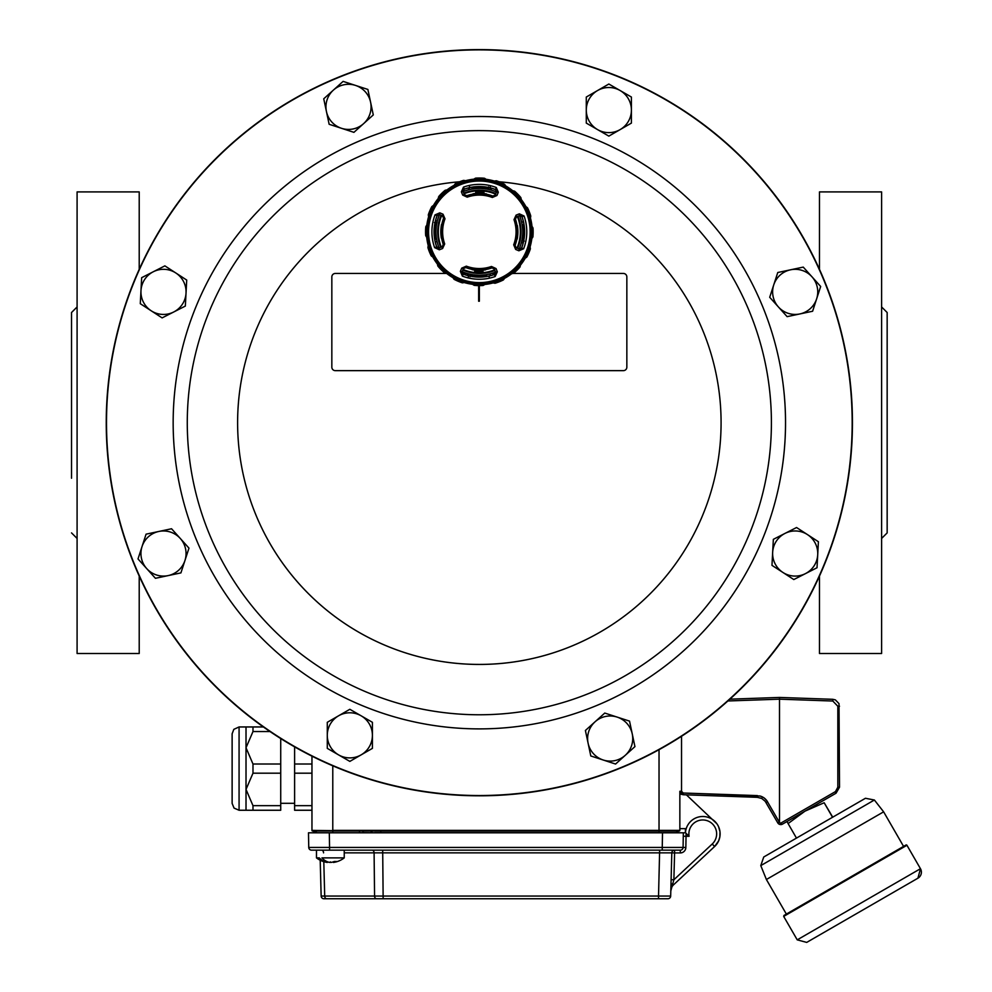 <?xml version="1.0" encoding="UTF-8"?>
<svg xmlns="http://www.w3.org/2000/svg" width="992" height="992" viewBox="0 0 992 992"><rect width="100%" height="100%" fill="white"/><g stroke="black" fill="none" stroke-linecap="round" stroke-linejoin="round"><path stroke-width="1.49" d="M671.1 879.693L673.878 879.768L670.803 890.928A8.68 8.68 0 0 1 673.568 884.802L714.6 846.536A17.348 17.348 0 0 0 710.16 818.152A17.348 17.348 0 0 0 685.447 832.809A17.348 17.348 0 0 1 710.16 818.152A17.348 17.348 0 0 1 714.6 846.536L718.605 840.931L719.832 836.963L719.994 831.767L718.605 826.77A17.36 17.348 -0.5 0 0 716.881 823.757L686.402 794.852L757.392 797.332L683.203 794.741L679.855 793.935L679.855 791.281L679.855 830.378L679.855 828.642L685.41 828.642L685.41 832.809L685.41 828.642M729.889 699.174L779.501 697.438L832.809 699.298L835.388 699.893L839.009 703.638L839.517 787.202L836.045 793.216L782.514 824.116M835.475 791.566L837.831 787.202L837.831 706.242L832.809 701.034L779.501 699.174L779.501 697.438L779.501 822.356L780.481 823.323L779.501 822.356A1.736 1.736 -90 0 1 779.216 821.984L777.765 822.852A3.472 3.472 90 0 0 782.341 824.216A3.472 3.472 90 0 1 777.765 822.852L765.192 801.288L761.732 798.448L757.392 797.332L757.392 795.596L683.203 793.017L760.194 796.03L764.063 797.89L766.828 800.656L779.216 821.984M780.481 823.323L835.239 791.715L836.045 793.216L839.517 787.202L837.831 787.202M683.203 794.741L679.855 791.281L681.529 791.281L681.529 736.275L681.529 791.281L683.203 793.017L683.203 794.741M359.439 832.809L359.513 831.073L679.16 831.073A0.694 0.694 0 0 0 679.855 830.378L679.855 791.281M780.493 823.323L782.341 824.216L780.493 823.323M913.421 880.797L811.22 939.796M806.719 942.4L797.233 939.858L920.464 868.707A6.944 6.944 60 0 1 917.922 878.193L806.719 942.4L917.922 878.193L920.464 868.707L906.936 845.258L905.981 845.01A0.694 0.694 60 0 1 906.936 845.271L783.692 916.41L783.953 915.467L905.981 845.01M786.358 914.078L766.394 879.507L883.624 811.828L903.576 846.399M874.386 800.011L760.777 865.607L763.741 857.001L865.446 798.275L874.386 800.011L883.624 811.828M834.954 815.883L832.536 817.284L824.166 802.739L804.971 811.158L788.094 823.571L787.016 821.512M832.722 817.172L824.166 802.739M796.477 838.104L788.094 823.571M362.911 832.809L362.985 831.073L311.959 830.378A0.694 0.694 0 0 0 312.654 831.073A0.694 0.694 0 0 1 311.959 830.378L311.959 756.152M319.002 832.809L317.638 832.809L319.002 832.809M313.695 850.156L311.525 850.156A2.778 2.778 0 0 1 308.748 847.428L308.487 832.809L316.324 832.809L316.299 831.073M362.985 831.073L361.968 831.073M675.391 831.197L374.84 831.197M680.301 850.156L662.247 850.156L662.247 847.428L683.079 847.428A2.778 2.778 0 0 1 680.301 850.156L680.301 852.934L674.585 852.934L673.878 879.768L712.231 844.006A13.888 13.888 0 0 0 707.16 820.682A13.888 13.888 0 0 0 689.093 836.281L686.042 836.281L686.129 833.528L689.093 836.281L685.522 832.809L678.516 832.809A5.146 5.146 0 0 0 675.812 831.197L675.812 831.197A0.694 0.694 175.3 0 1 676.197 831.073M316.299 831.197L316.014 831.197A0.694 0.694 0 0 0 315.617 831.073A0.694 0.694 0 0 1 316.014 831.197A5.146 5.146 0 0 0 313.298 832.809L329.307 832.809L329.567 847.428L662.247 847.428L662.507 832.809L683.327 832.809L683.079 847.428L685.844 847.478A5.555 5.555 0 0 1 680.301 852.934M372.322 831.073L362.973 831.197M659.035 832.809L659.035 831.073L312.654 831.073M659.035 831.073L659.035 830.366L679.855 830.378M327.372 861.738L327.211 862.432A22.481 15.897 90 0 1 319.312 857.882L316.473 857.882A22.556 22.556 0 0 0 324.483 861.874A22.022 21.092 154 0 0 327.298 862.445L327.707 861.862M344.236 850.156L344.236 857.882L321.941 857.882A22.481 15.897 90 0 0 329.852 862.432A21.762 14.458 -117.2 0 1 327.658 861.936M327.211 862.432A22.022 21.092 154 0 1 324.483 861.874M333.498 862.432A22.022 21.092 -154 0 0 336.226 861.874A22.022 21.092 -154 0 1 333.411 862.445A21.762 14.458 -117.2 0 0 336.35 861.478A22.543 14.979 -117.2 0 1 334.316 861.478A21.762 14.458 117.2 0 1 330.882 862.445A22.022 2.778 -105.1 0 1 330.348 861.874A22.022 2.778 105.1 0 1 329.852 862.432M658.527 898.752L323.925 898.752A2.778 2.778 0 0 1 321.148 896.049L658.527 896.049L658.527 898.752L667.901 898.752A2.778 2.778 0 0 0 670.679 896.049L670.803 890.928A8.68 8.68 0 0 1 673.568 884.802A8.68 8.68 0 0 0 670.803 890.928L670.679 896.049L670.803 890.928A8.68 8.68 0 0 1 673.568 884.802L672.613 883.785A2.778 1.302 -178.5 0 0 670.964 884.926L670.964 884.926M659.655 850.156L658.527 896.049L670.679 896.049L671.807 852.86L344.236 852.86M667.901 898.752L667.207 898.752M321.148 896.049L320.205 860.25L321.148 896.049A2.778 2.778 0 0 0 323.925 898.752L324.607 898.752M372.136 850.156A2.778 1.959 90 0 1 374.096 852.86L374.567 896.049A2.778 1.959 90 0 0 376.526 898.752L383.148 898.752L382.689 850.156M311.525 850.156A2.778 2.778 0 0 1 308.748 847.428L329.567 847.428L329.567 850.156L311.525 850.156M662.247 850.156L329.567 850.156M685.844 847.478L686.042 836.281L683.265 836.231M671.807 852.86A2.778 2.778 0 0 1 674.585 850.156L674.585 852.934L671.807 852.86M308.748 847.428L308.487 832.809M675.812 831.197A5.146 5.146 0 0 1 678.516 832.809A5.146 5.146 0 0 0 675.812 831.197A5.146 5.146 0 0 1 678.516 832.809L683.327 832.809M678.516 832.809L329.307 832.809M315.506 832.809L316.324 832.809M252.985 726.95L252.985 731.538L246.016 747.77L246.016 726.95L263.376 726.95M252.985 764.014L252.985 773.19L246.016 789.421L246.016 747.77L252.985 764.014L280.724 764.014L280.724 738.544M252.985 805.665L252.985 810.253L246.016 810.253L246.016 789.421L252.985 805.665L280.724 805.665L280.724 764.014M232.128 785.949L232.128 733.993L232.128 803.421L234.05 808.096L239.072 810.253L239.072 726.95L233.827 729.343L232.128 733.782L232.128 768.602M311.959 810.253L294.612 810.253L294.612 805.665L311.959 805.665M311.959 773.19L294.612 773.19L294.612 805.665M294.612 746.864L294.612 764.014L311.959 764.014M252.985 810.253L280.724 810.253L280.724 805.665M294.612 764.014L294.612 773.19M269.985 731.538L252.985 731.538M280.724 773.19L252.985 773.19M480.19 275.193L480.165 276.656A44.851 44.851 0 0 1 477.388 276.619L477.412 275.156M490.321 186.806L490.284 189.832A43.388 43.388 0 0 1 491.238 190.092L491.263 188.207M469.489 187.699L469.464 189.571A43.388 43.388 0 0 0 468.497 189.807L468.522 187.922M481.281 188.468L481.294 187.004A44.851 44.851 0 0 0 478.516 186.98L478.504 188.443M490.16 275.702L490.184 273.817M467.43 275.416L467.455 273.532M477.4 276.446A44.677 44.677 0 0 1 471.039 275.702L470.419 276.123A45.198 45.198 0 0 1 463.19 274.028L462.21 271.721A191.654 3.348 -66.8 0 1 463.574 268.522L465.806 267.567A38.229 38.229 0 0 0 471.845 269.303L472.093 269.663A38.539 38.539 0 0 0 475.391 270.159L475.379 271.349L482.323 271.448L482.335 270.246A38.539 38.539 0 0 0 485.646 269.836L485.906 269.477A38.229 38.229 0 0 0 491.982 267.902L494.19 268.906A191.654 3.348 68.2 0 1 495.467 272.143A43.388 43.388 0 0 1 462.235 271.684A43.388 43.388 0 0 0 495.454 272.093L494.425 274.424A45.198 45.198 0 0 1 487.159 276.334L486.551 275.9A44.677 44.677 0 0 1 480.165 276.483M481.294 187.178A44.677 44.677 0 0 1 487.655 187.922L488.275 187.5A45.198 45.198 0 0 1 495.492 189.596L496.471 191.902A191.654 3.348 113.2 0 1 495.12 195.102L492.875 196.056A38.229 38.229 0 0 0 486.849 194.32L486.601 193.961A38.539 38.539 0 0 0 483.29 193.477L483.315 192.274L476.371 192.188L476.358 193.39A38.539 38.539 0 0 0 473.035 193.787L472.787 194.147A38.229 38.229 0 0 0 466.711 195.722L464.492 194.717A191.654 3.348 -111.8 0 1 463.227 191.481L464.256 189.199A45.198 45.198 0 0 1 471.535 187.29L472.341 189.001M483.315 192.274A39.742 39.742 0 0 0 476.371 192.188M475.379 271.349A39.742 39.742 0 0 0 482.323 271.448M475.391 270.159L475.391 270.246A38.638 38.638 0 0 0 482.335 270.332L482.335 270.246M483.29 193.477L483.302 193.39A38.638 38.638 0 0 0 476.358 193.291L476.358 193.39M469.501 186.546L469.464 189.571L471.2 189.199M435.252 239.022A44.677 44.677 0 0 1 435.451 223.51L435.029 222.89A45.198 45.198 0 0 1 437.125 215.661L439.431 214.681A43.388 43.388 0 0 0 439.059 247.913A43.388 43.388 0 0 1 439.481 214.706A191.654 3.348 23.2 0 1 442.63 216.045L443.585 218.277A38.229 38.229 0 0 0 441.849 224.316L441.49 224.552A38.539 38.539 0 0 0 441.316 238.117L441.676 238.378A38.229 38.229 0 0 0 443.263 244.441L442.246 246.661A191.654 3.348 158.2 0 1 439.01 247.938L436.728 246.896A45.198 45.198 0 0 1 434.818 239.63L436.53 238.812M441.663 215.636A41.007 41.007 0 0 0 441.266 247.045M463.165 269.502A41.007 41.007 0 0 0 494.574 269.886M517.03 248A41.007 41.007 0 0 0 517.415 216.578M495.529 194.134A41.007 41.007 0 0 0 464.107 193.738M523.23 240.126L523.652 240.746A45.198 45.198 0 0 1 521.569 247.963L519.25 248.942A191.654 3.348 -156.8 0 1 516.063 247.591L515.096 245.346A38.229 38.229 0 0 0 516.832 239.32L517.204 239.072A38.539 38.539 0 0 0 517.365 225.506L517.006 225.258A38.229 38.229 0 0 0 515.431 219.182L516.448 216.963A191.654 3.348 -21.8 0 1 519.672 215.686L521.953 216.727A45.198 45.198 0 0 1 523.863 224.006L523.429 224.614A44.677 44.677 0 0 1 523.23 240.126L521.966 239.878M463.239 191.53A43.388 43.388 0 0 1 496.459 191.952A43.388 43.388 0 0 0 463.239 191.53M519.622 215.71A43.388 43.388 0 0 1 519.213 248.93A43.388 43.388 0 0 0 519.622 215.71M479.892 188.43L476.817 188.505M484.245 188.703L481.182 188.468M489.205 275.925L489.192 277.09M478.801 275.193L475.738 275.044M483.154 275.032L480.091 275.193M486.551 275.9L486.34 274.635M523.429 224.614L522.164 224.812M521.581 221.935L523.454 221.96M523.193 242.78L521.321 242.755M521.569 241.031L524.272 241.056M437.1 241.701L435.228 241.676M435.488 220.856L437.36 220.869M437.125 222.605L434.422 222.568M488.56 189.422L488.585 186.893M470.134 274.214L470.096 276.731M472.142 187.724A44.677 44.677 0 0 1 478.516 187.153M483.03 271.386L474.66 271.275M484.022 192.349L475.652 192.25M468.36 276.83L468.398 273.792M471.039 275.702L471.274 274.437M438.737 196.528L439.406 196.912L445.458 191.01L445.086 190.328A53.791 53.791 0 0 0 438.737 196.528A9.895 9.895 0 0 0 438.29 198.412L439.01 198.722L447.28 190.662A9.126 9.126 0 0 0 445.458 191.01M460.362 271.349A198.611 3.472 -66.8 0 1 461.739 268.125L466.339 266.154A36.716 36.716 0 0 0 491.474 266.476L496.037 268.559A198.611 3.472 68.2 0 1 497.327 271.808L495.169 276.532A47.442 47.442 0 0 1 462.396 276.123L460.362 271.349L462.123 271.684L463.19 274.028M435.042 214.867L437.038 215.636A45.285 45.285 0 0 0 436.654 246.921L439.047 248.025L439.344 249.786L434.62 247.64A47.442 47.442 0 0 1 435.042 214.867L439.803 212.834L439.468 214.594L437.125 215.661M498.319 192.274A198.611 3.472 113.2 0 1 496.955 195.498L492.342 197.47A36.716 36.716 0 0 0 467.207 197.16L462.656 195.077A198.611 3.472 -111.8 0 1 461.367 191.816L463.512 187.091A47.442 47.442 0 0 1 496.285 187.5L498.319 192.274L496.558 191.94L495.492 189.596M523.652 248.756L521.643 247.988A45.285 45.285 0 0 0 522.04 216.702L519.634 215.599L519.349 213.838L524.061 215.983A47.442 47.442 0 0 1 523.652 248.756L518.878 250.79L519.213 249.029L521.569 247.963M514.798 268.175A50.778 50.778 0 0 0 493.098 182.937A50.778 50.778 0 0 0 430.131 244.342A50.778 50.778 0 0 0 514.798 268.175M439.803 212.834A198.611 3.472 23.2 0 1 443.027 214.21L444.999 218.81A36.716 36.716 0 0 0 444.689 243.945L442.606 248.508A198.611 3.472 158.2 0 1 439.344 249.786M518.878 250.79A198.611 3.472 -156.8 0 1 515.654 249.426L513.682 244.813A36.716 36.716 0 0 0 514.005 219.678L516.088 215.128A198.611 3.472 -21.8 0 1 519.349 213.838M429.09 214.855L428.321 214.756A53.791 53.791 0 0 1 431.818 206.596L432.425 207.092L429.09 214.855A9.126 9.126 0 0 0 429.412 216.678L433.963 206.063L433.417 205.505A52.923 52.923 0 0 1 438.29 198.412M429.412 216.678L428.631 216.665A52.923 52.923 0 0 0 426.845 225.085L427.564 225.395L427.428 236.939L426.696 237.224A52.923 52.923 0 0 0 428.259 245.681L429.052 245.694L433.33 256.42L432.772 256.965A52.923 52.923 0 0 0 437.46 264.17L438.191 263.884L446.251 272.143L445.941 272.874A52.923 52.923 0 0 0 453.034 277.735L453.592 277.19L464.206 281.74L464.194 282.534A52.923 52.923 0 0 0 472.614 284.307L472.924 283.588L484.468 283.737L484.753 284.468A52.923 52.923 0 0 0 493.21 282.894L493.222 282.1L503.948 277.822L504.494 278.38A52.923 52.923 0 0 0 511.698 273.693L511.413 272.961L519.672 264.901L520.403 265.211A52.923 52.923 0 0 0 525.264 258.131L524.718 257.56L529.269 246.946L530.063 246.958A52.923 52.923 0 0 0 531.836 238.551L531.117 238.241L531.266 226.697L531.997 226.399A52.923 52.923 0 0 0 530.422 217.942L529.629 217.93L525.351 207.216L525.921 206.658A52.923 52.923 0 0 0 521.222 199.454L520.49 199.739L512.43 191.481L512.74 190.762A52.923 52.923 0 0 0 505.66 185.888L505.089 186.434L494.487 181.883L494.487 181.102A52.923 52.923 0 0 0 486.08 179.316L485.77 180.036L474.226 179.899L473.928 179.168A52.923 52.923 0 0 0 465.471 180.73L465.459 181.524L454.745 185.802L454.2 185.244A52.923 52.923 0 0 0 446.983 189.931L447.28 190.662M433.417 205.505A9.895 9.895 0 0 0 431.818 206.596M446.983 189.931A9.895 9.895 0 0 0 445.086 190.328M455.328 183.669A53.791 53.791 0 0 1 463.574 180.383L463.648 181.152L455.799 184.289L455.328 183.669A9.895 9.895 0 0 0 454.2 185.244M465.471 180.73A9.895 9.895 0 0 0 463.574 180.383M475.577 178.151A53.791 53.791 0 0 1 484.456 178.262L484.232 179.006L475.788 178.895L475.577 178.151A9.895 9.895 0 0 0 473.928 179.168M486.08 179.316A9.895 9.895 0 0 0 484.456 178.262M496.409 180.792A53.791 53.791 0 0 1 504.556 184.289L504.072 184.896L496.31 181.561L496.409 180.792A9.895 9.895 0 0 0 494.487 181.102M505.66 185.888A9.895 9.895 0 0 0 504.556 184.289M514.625 191.208A53.791 53.791 0 0 1 520.825 197.557L520.143 197.929L514.24 191.878L514.625 191.208A9.895 9.895 0 0 0 512.74 190.762M521.222 199.454A9.895 9.895 0 0 0 520.825 197.557M527.484 207.799A53.791 53.791 0 0 1 530.77 216.045L530.013 216.12L526.876 208.27L527.484 207.799A9.895 9.895 0 0 0 525.921 206.658M530.422 217.942A9.895 9.895 0 0 0 530.77 216.045M533.014 228.048A53.791 53.791 0 0 1 532.902 236.927L532.158 236.704L532.258 228.247L533.014 228.048A9.895 9.895 0 0 0 531.997 226.399M531.836 238.551A9.895 9.895 0 0 0 532.902 236.927M530.36 248.868A53.791 53.791 0 0 1 526.864 257.027L526.268 256.544L529.592 248.769L530.36 248.868A9.895 9.895 0 0 0 530.063 246.958M525.264 258.131A9.895 9.895 0 0 0 526.864 257.027M519.957 267.096A53.791 53.791 0 0 1 513.596 273.296L513.236 272.614L519.287 266.712L519.957 267.096A9.895 9.895 0 0 0 520.403 265.211M511.698 273.693A9.895 9.895 0 0 0 513.596 273.296M503.353 279.955A53.791 53.791 0 0 1 495.12 283.241L495.033 282.472L502.882 279.347L503.353 279.955A9.895 9.895 0 0 0 504.494 278.38M493.21 282.894A9.895 9.895 0 0 0 495.12 283.241M483.104 285.473A53.791 53.791 0 0 1 474.238 285.361L474.449 284.63L482.906 284.729L483.104 285.473A9.895 9.895 0 0 0 484.753 284.468M472.614 284.307A9.895 9.895 0 0 0 474.238 285.361M462.284 282.832A53.791 53.791 0 0 1 454.125 279.335L454.621 278.74L462.384 282.063L462.284 282.832A9.895 9.895 0 0 0 464.194 282.534M453.034 277.735A9.895 9.895 0 0 0 454.125 279.335M444.056 272.416A53.791 53.791 0 0 1 437.869 266.067L438.538 265.707L444.441 271.746L444.056 272.416A9.895 9.895 0 0 0 445.941 272.874M437.46 264.17A9.895 9.895 0 0 0 437.869 266.067M431.21 255.824A53.791 53.791 0 0 1 427.912 247.591L428.68 247.504L431.818 255.353L431.21 255.824A9.895 9.895 0 0 0 432.772 256.965M428.259 245.681A9.895 9.895 0 0 0 427.912 247.591M425.68 235.575A53.791 53.791 0 0 1 425.791 226.709L426.535 226.92L426.424 235.377L425.68 235.575A9.895 9.895 0 0 0 426.696 237.224M426.845 225.085A9.895 9.895 0 0 0 425.791 226.709M428.321 214.756A9.895 9.895 0 0 0 428.631 216.665M519.287 266.712A9.126 9.126 0 0 0 519.672 264.901M502.882 279.347A9.126 9.126 0 0 0 503.948 277.822M482.906 284.729A9.126 9.126 0 0 0 484.468 283.737M462.384 282.063A9.126 9.126 0 0 0 464.206 281.74M444.441 271.746A9.126 9.126 0 0 0 446.251 272.143M431.818 255.353A9.126 9.126 0 0 0 433.33 256.42M426.424 235.377A9.126 9.126 0 0 0 427.428 236.939M439.406 196.912A9.126 9.126 0 0 0 439.01 198.722M455.799 184.289A9.126 9.126 0 0 0 454.745 185.802M475.788 178.895A9.126 9.126 0 0 0 474.226 179.899M496.31 181.561A9.126 9.126 0 0 0 494.487 181.883M514.24 191.878A9.126 9.126 0 0 0 512.43 191.481M526.876 208.27A9.126 9.126 0 0 0 525.351 207.216M532.258 228.247A9.126 9.126 0 0 0 531.266 226.697M529.592 248.769A9.126 9.126 0 0 0 529.269 246.946M519.672 215.686L519.634 215.599A196.875 3.435 158.2 0 0 516.41 216.876L515.332 219.22A38.13 38.13 0 0 1 515.009 245.309L516.063 247.591M516.448 216.963L516.088 215.128M515.654 249.426L516.026 247.678A196.875 3.435 23.2 0 0 519.213 249.029L519.25 248.942M496.285 187.5L495.529 189.509A45.285 45.285 0 0 0 464.231 189.125L463.14 191.518A196.875 3.435 68.2 0 0 464.405 194.754L466.748 195.821A38.13 38.13 0 0 1 492.838 196.143L495.12 195.102M439.01 247.938L439.047 248.025A196.875 3.435 -21.8 0 0 442.283 246.748L443.35 244.416A38.13 38.13 0 0 1 443.684 218.314L442.63 216.045M462.396 276.123L463.165 274.114A45.285 45.285 0 0 0 494.45 274.511L495.554 272.106A196.875 3.435 -111.8 0 0 494.276 268.882L491.945 267.803A38.13 38.13 0 0 1 465.843 267.48L463.574 268.522M463.227 191.481L461.367 191.816M464.492 194.717L462.656 195.077M496.955 195.498L495.206 195.139A196.875 3.435 -66.8 0 0 496.558 191.94L496.471 191.902M442.246 246.661L442.606 248.508M443.027 214.21L442.668 215.958A196.875 3.435 -156.8 0 0 439.468 214.594L439.431 214.681M495.467 272.143L497.327 271.808M494.19 268.906L496.037 268.559M461.739 268.125L463.487 268.485A196.875 3.435 113.2 0 0 462.123 271.684L462.21 271.721M511.413 272.961A9.126 9.126 0 0 0 513.236 272.614M493.222 282.1A9.126 9.126 0 0 0 495.033 282.472M472.924 283.588A9.126 9.126 0 0 0 474.449 284.63M453.592 277.19A9.126 9.126 0 0 0 454.621 278.74M438.191 263.884A9.126 9.126 0 0 0 438.538 265.707M429.052 245.694A9.126 9.126 0 0 0 428.68 247.504M427.564 225.395A9.126 9.126 0 0 0 426.535 226.92M433.963 206.063A9.126 9.126 0 0 0 432.425 207.092M465.459 181.524A9.126 9.126 0 0 0 463.648 181.152M485.77 180.036A9.126 9.126 0 0 0 484.232 179.006M505.089 186.434A9.126 9.126 0 0 0 504.072 184.896M520.49 199.739A9.126 9.126 0 0 0 520.143 197.929M529.629 217.93A9.126 9.126 0 0 0 530.013 216.12M531.117 238.241A9.126 9.126 0 0 0 532.158 236.704M524.718 257.56A9.126 9.126 0 0 0 526.268 256.544M487.655 187.922L487.407 189.187M435.451 223.51L436.716 223.746M824.03 565.477A373.091 373.091 0 0 0 622.12 78.021A373.091 373.091 0 0 0 134.652 279.93A373.091 373.091 0 0 0 336.573 767.386A373.091 373.091 0 0 0 824.03 565.477M823.794 565.378A372.831 372.831 0 0 1 336.672 767.151A372.831 372.831 0 0 1 134.887 280.029A372.831 372.831 0 0 1 622.021 78.256A372.831 372.831 0 0 1 823.794 565.378M749.171 534.477A292.057 292.057 0 0 1 247.64 600.507A292.057 292.057 0 0 1 441.217 133.139A292.057 292.057 0 0 1 749.171 534.477A292.057 292.057 0 0 1 247.64 600.507A292.057 292.057 0 0 1 441.217 133.139A292.057 292.057 0 0 1 749.171 534.477M338.57 754.875A22.556 22.556 0 0 0 361.125 754.875L349.841 761.397L327.286 748.365L327.286 735.345A22.556 22.556 0 0 0 338.57 754.875M790.512 269.812A22.556 22.556 0 0 0 773.735 284.902L777.765 272.515L803.247 267.108L811.964 276.793A22.556 22.556 0 0 0 790.512 269.812M326.442 111.538A22.556 22.556 0 0 0 341.533 128.315L329.146 124.285L323.739 98.803L333.424 90.086A22.556 22.556 0 0 0 326.442 111.538M151.206 310.794A22.556 22.556 0 0 0 173.736 311.984L162.118 317.886L151.206 310.794L140.281 303.688L140.976 290.681A22.556 22.556 0 0 0 151.206 310.794M807.488 534.614A22.556 22.556 0 0 0 784.957 533.423L796.564 527.521L807.488 534.614L818.4 541.719L817.718 554.726A22.556 22.556 0 0 0 807.488 534.614M168.181 575.596A22.556 22.556 0 0 0 184.946 560.517L180.916 572.892L155.434 578.299L146.729 568.614A22.556 22.556 0 0 0 168.181 575.596M632.239 733.869A22.556 22.556 0 0 0 617.148 717.092L629.536 721.122L634.942 746.616L625.258 755.321A22.556 22.556 0 0 0 632.239 733.869M620.124 90.532A22.556 22.556 0 0 0 597.568 90.532L608.84 84.022L631.408 97.042L631.408 110.062A22.556 22.556 0 0 0 620.124 90.532M852.45 422.704A373.104 373.104 0 0 1 479.347 795.807A373.104 373.104 0 0 1 106.243 422.704A373.104 373.104 0 0 1 479.347 49.6A373.104 373.104 0 0 1 852.45 422.704M620.124 129.605A22.556 22.556 0 0 0 631.408 110.062L631.408 123.095L608.84 136.115L597.568 129.605A22.556 22.556 0 0 0 620.124 129.605M597.568 90.532A22.556 22.556 0 0 0 597.568 129.605L586.284 123.095L586.284 97.042L597.568 90.532M603.186 759.996A22.556 22.556 0 0 0 625.258 755.321L615.573 764.038L590.798 755.966L588.107 743.231A22.556 22.556 0 0 0 603.186 759.996M617.148 717.092A22.556 22.556 0 0 0 588.107 743.231L585.404 730.484L604.76 713.062L617.148 717.092M142.042 546.555A22.556 22.556 0 0 0 146.729 568.614L138.012 558.93L146.072 534.167L158.819 531.464A22.556 22.556 0 0 0 142.042 546.555M184.946 560.517A22.556 22.556 0 0 0 158.819 531.464L171.554 528.761L180.271 538.445L188.976 548.13L184.946 560.517M805.417 573.636A22.556 22.556 0 0 0 817.718 554.726L817.024 567.734L793.811 579.551L782.899 572.446A22.556 22.556 0 0 0 805.417 573.636M784.957 533.423A22.556 22.556 0 0 0 782.899 572.446L771.974 565.353L772.656 552.346L773.351 539.338L784.957 533.423M478.652 285.609L478.652 301.233L479.347 301.233L479.347 285.609M153.264 271.771A22.556 22.556 0 0 0 140.976 290.681L141.658 277.686L153.264 271.771L164.87 265.868L175.795 272.961A22.556 22.556 0 0 0 153.264 271.771M173.736 311.984A22.556 22.556 0 0 0 175.795 272.961L186.719 280.066L185.343 306.069L173.736 311.984M355.496 85.411A22.556 22.556 0 0 0 333.424 90.086L343.108 81.381L367.883 89.441L370.586 102.176A22.556 22.556 0 0 0 355.496 85.411M341.533 128.315A22.556 22.556 0 0 0 370.586 102.176L373.29 114.923L353.921 132.345L341.533 128.315M816.639 298.852A22.556 22.556 0 0 0 811.964 276.793L820.669 286.477L812.609 311.24L799.874 313.943A22.556 22.556 0 0 0 816.639 298.852M773.735 284.902A22.556 22.556 0 0 0 799.874 313.943L787.127 316.646L778.41 306.962L769.705 297.278L773.735 284.902M338.57 715.802A22.556 22.556 0 0 0 327.286 735.345L327.286 722.312L349.841 709.292L361.125 715.802A22.556 22.556 0 0 0 338.57 715.802M361.125 754.875A22.556 22.556 0 0 0 361.125 715.802L372.409 722.312L372.409 748.365L361.125 754.875M467.195 273.457L462.433 273.457M446.685 273.457L335.308 273.457A3.472 3.472 0 0 0 331.836 276.929L331.836 367.176A3.472 3.472 0 0 0 335.308 370.648L623.385 370.648A3.472 3.472 0 0 0 626.845 367.176L626.845 276.929A3.472 3.472 0 0 0 623.385 273.457L513 273.457M495.454 273.457L491.486 273.457M71.536 478.231L71.536 312.505L71.536 478.231M139.215 269.353L139.215 191.902L77.091 191.902L77.091 653.505L139.215 653.505L139.215 576.054M881.603 306.95L887.158 312.505L887.158 532.902L881.603 538.458M819.479 576.054L819.479 653.505L881.603 653.505L881.603 191.902L819.479 191.902L819.479 269.353M256.01 515.208A241.738 241.738 0 0 0 571.851 646.04A241.738 241.738 0 0 0 499.1 181.772A241.738 241.738 0 0 1 702.683 515.208A241.738 241.738 0 0 1 238.316 404.265A241.738 241.738 0 0 1 459.594 181.772A241.738 241.738 0 0 0 256.01 515.208M766.655 800.42L765.34 798.957M764.795 798.461L763.22 797.332M762.451 796.898L760.827 796.229M779.501 699.174L727.88 700.972M766.047 802.54L767.486 801.672M832.809 699.298L832.809 701.034M837.831 706.242L839.517 706.242M332.779 832.809L332.779 831.073M380.779 832.809L380.779 831.073M332.779 765.824L332.779 830.366L659.035 830.366L659.035 749.692M323.801 861.688L324.706 896.049A2.778 1.959 90 0 0 326.666 898.752M323.566 852.86A2.778 1.959 90 0 0 321.619 850.156M714.6 846.536L712.231 844.006M372.608 831.197A5.146 3.633 90 0 0 370.686 832.809M441.068 215.376A41.652 41.652 0 0 0 440.671 247.281M462.904 270.084A41.652 41.652 0 0 0 494.81 270.481M517.613 248.248A41.652 41.652 0 0 0 518.01 216.343M495.777 193.539A41.652 41.652 0 0 0 463.872 193.142M444.689 243.945L443.263 244.441M444.999 218.81L443.585 218.277M514.005 219.678L515.431 219.182M513.682 244.813L515.096 245.346M467.207 197.16L466.711 195.722M492.342 197.47L492.875 196.056M515.704 269.092A52.068 52.068 0 0 1 428.879 244.664A52.068 52.068 0 0 1 493.446 181.685A52.068 52.068 0 0 1 515.704 269.092M524.061 215.983L521.953 216.727M463.512 187.091L464.256 189.199M434.62 247.64L436.728 246.896M466.339 266.154L465.806 267.567M495.169 276.532L494.425 274.424M491.474 266.476L491.982 267.902M196.466 305.536A306.193 306.193 0 0 1 596.514 139.822A306.193 306.193 0 0 1 762.228 539.884A306.193 306.193 0 0 1 362.167 705.585A306.193 306.193 0 0 1 196.466 305.536M196.466 539.884A306.193 306.193 0 0 0 596.514 705.585A306.193 306.193 0 0 0 762.228 305.536A306.193 306.193 0 0 0 362.167 139.822A306.193 306.193 0 0 0 196.466 539.884M797.233 939.858L783.692 916.41M760.777 865.607L766.394 879.507M639.939 830.378L639.245 831.073M351.875 830.378L352.569 831.073M316.473 850.156L316.473 857.882M336.226 861.874A22.556 22.556 0 0 0 344.236 857.882M246.016 726.95L239.072 726.95M246.016 810.253L239.072 810.253M294.612 803.309L280.724 803.309M71.536 532.902L77.091 538.458M71.536 312.505L77.091 306.95"/></g></svg>
